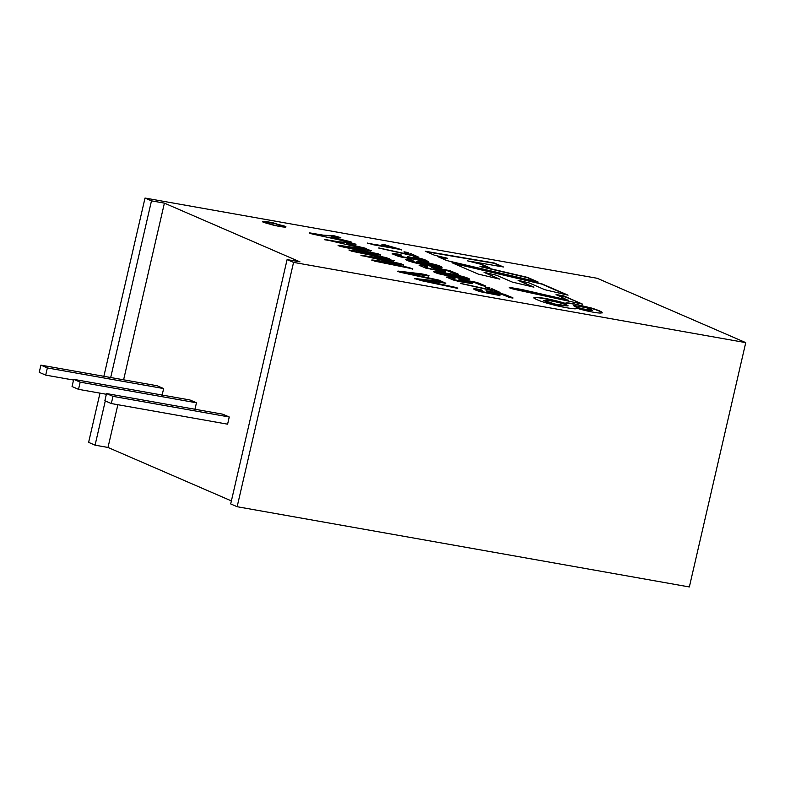 <?xml version="1.0" encoding="UTF-8"?>
<svg xmlns="http://www.w3.org/2000/svg" width="785" height="785" viewBox="0 0 785 785"><rect width="100%" height="100%" fill="white"/><g stroke="black" fill="none" stroke-linecap="round" stroke-linejoin="round"><path stroke-width="1.18" d="M300.017 261.886L287.094 259.59L293.561 262.386L745.75 342.633L597.218 278.283L145.019 198.046L151.485 200.842L164.399 203.138L300.017 261.886L164.399 203.138L123.608 379.812L164.399 203.138L151.485 200.842L145.019 198.046L597.218 278.283L745.75 342.633L293.561 262.386L287.094 259.59L300.017 261.886M509.622 287.398C508.395 287.82 512.095 288.939 520.73 290.744L582.558 304.148L563.748 295.896L556.084 294.522L568.428 300.508L521.731 289.793L568.428 300.508L556.084 294.522L563.748 295.896L582.558 304.148L520.73 290.744C512.095 288.939 508.395 287.82 509.622 287.398L521.799 289.508L568.497 300.213L521.799 289.508L509.2 287.506M367.557 243.065L373.758 244.832L401.577 249.679L385.386 244.92L382.079 244.547L390.194 247.275L369.784 243.654L390.263 246.981L382.079 244.547L385.386 244.92L401.577 249.679L367.341 243.124M407.837 256.577L410.162 258.079L403.205 256.921L397.73 254.85L401.616 255.125L399.555 254.34L392.863 253.398L392.215 253.732L396.906 255.802L401.135 257.029L428.728 261.798L424.528 259.57L413.106 256.852L423.301 260.257L413.666 258.059L416.599 259.325L423.233 260.541L413.597 258.343L423.301 260.257L414.146 257.421L413.106 256.852L417.473 257.627L424.528 259.57L428.728 261.798L401.135 257.029L396.906 255.802L392.215 253.732L392.863 253.398L399.555 254.34L401.616 255.125L397.73 254.85L403.205 256.921L410.162 258.079L407.837 256.577L413.666 258.059L407.739 256.616M439.001 269.667C440.777 270.589 438.177 270.334 431.181 268.912L427.688 268.028C424.037 266.929 423.674 266.488 426.598 266.704C430.396 267.047 422.556 264.996 420.848 265.134L419.21 265.301L425.735 268.097L444.761 271.806C446.587 271.708 444.84 270.835 439.512 269.186L447.401 270.756L439.512 269.186C444.84 270.835 446.587 271.708 444.761 271.806L425.735 268.097L419.21 265.301L420.848 265.134C422.556 264.996 430.396 267.047 426.598 266.704C423.674 266.488 424.037 266.929 427.688 268.028L431.181 268.912C438.177 270.334 440.777 270.589 439.001 269.667L431.671 267.126L449.726 270.648L457.89 273.965C459.186 274.622 458.106 274.544 454.662 273.72L447.401 270.756L454.662 273.72C458.106 274.544 459.186 274.622 457.89 273.965L449.726 270.648L434.684 267.587L431.671 267.126L439.62 270.413M453.848 278.508C457.714 278.891 449.893 276.811 448.088 276.938L446.449 277.095L452.974 279.902L459.303 281.56L472.021 283.611L472.609 283.297L466.761 281.001L474.65 282.561L466.761 281.001L472.609 283.297L472.021 283.611L459.303 281.56L452.974 279.902L446.449 277.095L448.088 276.938C449.893 276.811 457.714 278.891 453.848 278.508L451.944 278.479L454.937 279.843L465.642 281.992C467.134 282.109 467.34 281.933 466.261 281.472L458.911 278.93L476.966 282.443L485.14 285.76C486.435 286.437 485.365 286.358 481.921 285.534L474.65 282.561L481.921 285.534C485.365 286.358 486.435 286.437 485.14 285.76L476.966 282.443L458.911 278.93L466.261 281.472C467.34 281.933 467.134 282.109 465.642 281.992L454.937 279.843L451.944 278.479L454.957 278.508M489.183 291.196L486.357 291.019L493.51 293.276C494.589 293.747 494.383 293.914 492.892 293.786L482.186 291.637L479.184 290.283L481.097 290.313C482.795 290.46 482.49 290.214 480.185 289.567L473.689 288.949L480.234 291.706L499.26 295.415C501.124 295.337 499.378 294.463 494.01 292.805L501.89 294.365L494.01 292.805C499.378 294.463 501.124 295.337 499.26 295.415L480.234 291.706C473.649 289.508 472.021 288.527 475.347 288.743L480.185 289.567C482.49 290.214 482.795 290.46 481.097 290.313L479.184 290.283L482.186 291.637L492.892 293.786C494.383 293.914 494.589 293.747 493.51 293.276L486.17 290.735L504.215 294.257L512.389 297.574C513.694 298.241 512.615 298.163 509.171 297.338L501.89 294.365L509.171 297.338C512.615 298.163 513.694 298.241 512.389 297.574L504.215 294.257L486.023 290.793M340.641 237.59L334.214 235.814L323.165 235.441L309.3 233.106L323.165 235.441L334.155 236.099L340.572 237.875L334.155 236.099L323.165 235.441L309.368 232.821L311.949 233.94L347.971 241.78C351.896 242.585 352.681 242.545 350.326 241.662L331.142 237.031L350.326 241.662C352.681 242.545 351.896 242.585 347.971 241.78L311.949 233.94L309.368 232.821L323.234 235.157L334.214 235.814L340.641 237.59L331.142 237.031L340.798 237.541M370.922 250.817L363.102 248.737L340.464 245.548C337.256 245.106 337.373 245.43 340.798 246.5L371.197 252.937L348.923 250.013L351.582 251.161L389.841 258.932L360.178 252.309L379.548 254.948L380.745 254.988L377.997 253.781L349.717 248.089L377.938 254.075L380.676 255.272L377.938 254.075L349.717 248.089L377.997 253.781L380.745 254.988L379.548 254.948L360.178 252.309L385.671 257.5L389.841 258.932L384.64 258.069L351.582 251.161L348.923 250.013L371.197 252.937L340.798 246.5C337.373 245.43 337.256 245.106 340.464 245.548L368.734 249.797L370.922 250.817L349.786 247.805L371.344 250.778M480.037 266.262L527.451 277.38L538.019 281.952L446.793 260.561L437.922 256.715L447.479 258.275L434.439 255.203L425.303 251.249L494.285 263.014L503.46 266.988L467.595 260.875L480.793 263.946L489.85 267.862L480.037 266.262L489.85 267.862L480.793 263.946L467.595 260.875L503.46 266.988L494.285 263.014L425.303 251.249L434.439 255.203L447.479 258.275L437.922 256.715L446.793 260.561L538.019 281.952L527.451 277.38L479.969 266.547L527.383 277.664L536.43 281.579L527.451 277.38L480.037 266.262M451.974 262.72L541.817 283.807L568.046 295.17L544.839 289.724L529.021 282.875L518.12 280.314L533.937 287.163L512.311 282.09L496.503 275.241L484.011 272.307L499.829 279.156L478.202 274.083L451.974 262.72L478.202 274.083L499.829 279.156L484.011 272.307L496.503 275.241L512.311 282.09L533.937 287.163L518.12 280.314L529.021 282.875L544.839 289.724L568.046 295.17L541.817 283.807L453.504 263.377L541.748 284.091L566.456 294.797L541.817 283.807L451.974 262.72M393.864 260.757L386.043 258.677L361.031 255.351L394.139 262.877L371.805 260.247L394.07 263.161L375.956 260.375L371.874 259.963L374.524 261.101L412.792 268.882L408.632 267.44L383.119 262.239L402.489 264.888L403.686 264.928L400.958 263.731L372.728 257.735L400.89 264.015L403.618 265.212L400.89 264.015L372.659 258.029L400.958 263.731L403.686 264.928L402.489 264.888L383.119 262.239L408.632 267.44L412.792 268.882L374.524 261.101L371.874 259.963L394.139 262.877L361.031 255.351L386.043 258.677L393.864 260.757L372.728 257.735L394.296 260.718M355.909 244.204L349.502 242.428L338.453 242.065L324.588 239.729L338.453 242.065L349.433 242.712L355.84 244.498L349.433 242.712L338.453 242.065L324.647 239.445L363.259 248.394L366.899 248.982L365.604 248.286L346.421 243.654L366.83 249.277L346.421 243.654L365.604 248.286L366.899 248.982L363.259 248.394L324.647 239.445L338.512 241.78L349.502 242.428L355.909 244.204L346.421 243.654L356.066 244.155M445.546 283.12L438.256 281.128L414.49 278.489L421.771 280.736L457.145 288.272C458.116 288.252 457.665 287.958 455.781 287.418L423.321 280.382L442.789 282.826L423.321 280.382L455.781 287.418C457.665 287.958 458.116 288.252 457.145 288.272L421.771 280.736L414.49 278.489L438.256 281.128L443.152 282.05L445.546 283.12L442.789 282.826L445.89 283.071M428.738 275.829L421.437 273.837L398.338 271.119C397.102 271.09 397.691 271.473 400.095 272.248L440.316 280.991C441.307 280.971 440.856 280.677 438.952 280.127L406.502 273.101L425.98 275.545L406.502 273.101L438.952 280.127C440.856 280.677 441.307 280.971 440.316 280.991L400.095 272.248C397.691 271.473 397.102 271.09 398.338 271.119L421.437 273.837L426.343 274.77L428.738 275.829L425.98 275.545L429.071 275.79M460.609 283.365L500.114 292.432L491.734 288.644L500.055 292.726L491.734 288.644L500.114 292.432L460.609 283.365L492.499 290.313L485.768 287.222L489.928 287.967L485.768 287.222L492.43 290.597L460.383 283.424M440.915 267.538C443.162 267.508 442.004 266.723 437.431 265.193L428.531 262.857L417.62 261.179L416.913 261.454L425.234 264.378L415.775 262.445L410.643 260.649L412.007 260.679C413.715 260.836 413.41 260.581 411.104 259.913L405.345 259.364C406.493 260.61 412.233 262.347 422.575 264.584L430.582 266.115L422.575 264.584C412.233 262.347 406.493 260.61 405.345 259.364L411.104 259.913C413.41 260.581 413.715 260.836 412.007 260.679L410.643 260.649L415.775 262.445L425.234 264.378L416.913 261.454L417.62 261.179L428.531 262.857L437.431 265.193C442.004 266.723 443.162 267.508 440.915 267.538L430.582 266.115L442.073 267.322M378.861 247.952L418.366 257.019L409.986 253.221L418.297 257.313L409.986 253.221L418.366 257.019L378.861 247.952L410.751 254.899L404.02 251.808L408.18 252.554L404.02 251.808L410.683 255.184L378.635 248.011M576.484 308.162C576.955 308.839 575.591 308.996 572.412 308.633C564.268 307.573 555.28 305.601 545.457 302.725C538.274 300.439 534.399 298.761 533.839 297.692L536.783 297.279C545.526 298.182 555.093 300.223 565.485 303.402C565.279 302.637 568.036 302.765 573.766 303.785L591.802 308.122C597.424 309.898 600.868 311.311 602.134 312.361C602.134 313.715 596.355 313.068 584.805 310.438L576.484 308.162L584.805 310.438C596.355 313.068 602.134 313.715 602.134 312.361C600.868 311.311 597.424 309.898 591.802 308.122L573.766 303.785C568.036 302.765 565.279 302.637 565.485 303.402L565.426 303.687C555.024 300.518 545.457 298.477 536.714 297.564L533.771 297.986L536.714 297.564C545.457 298.477 555.024 300.518 565.426 303.687C565.21 302.922 567.977 303.049 573.707 304.07C567.977 303.049 565.21 302.922 565.426 303.687L565.485 303.402C555.093 300.223 545.526 298.182 536.783 297.279L533.839 297.692C534.399 298.761 538.274 300.439 545.457 302.725C555.28 305.601 564.268 307.573 572.412 308.633C575.591 308.996 576.955 308.839 576.484 308.162L576.582 308.466M263.878 222.44C260.855 221.282 262.573 221.144 269.049 222.037L284.553 226.109C287.585 227.267 285.858 227.405 279.382 226.512L263.878 222.44L275.044 225.638L285.769 226.944L273.396 222.911L262.661 221.606L263.878 222.44M433.614 271.404C433.124 271.806 434.87 272.601 438.854 273.808L457.076 277.811L438.854 273.808C434.87 272.601 433.124 271.806 433.614 271.404L451.512 273.945L463.552 276.712C470.264 278.773 471.304 279.637 466.673 279.293L457.076 277.811L469.626 279.205L463.552 276.712L456.733 275.015L436.941 271.482L433.477 271.531M107.996 447.46L231.389 500.909L107.996 447.46L117.868 404.707L107.996 447.46L95.073 445.164L105.288 400.929L95.073 445.164L107.996 447.46M222.803 414.195L229.259 416.992L227.601 424.175L229.259 416.992L112.981 396.356L111.323 403.549L227.601 424.175L111.323 403.549L104.866 400.742L106.525 393.56L222.803 414.195L106.525 393.56L112.981 396.356L229.259 416.992L222.803 414.195M189.99 399.987L196.456 402.784L194.788 409.966L196.456 402.784L80.178 382.148L78.51 389.331L72.053 386.534L73.712 379.351L189.99 399.987L73.712 379.351L80.178 382.148L196.456 402.784L189.99 399.987M157.186 385.769L163.643 388.565L161.985 395.758L163.643 388.565L47.365 367.939L45.707 375.122L39.25 372.325L40.908 365.133L157.186 385.769L40.908 365.133L47.365 367.939L163.643 388.565L157.186 385.769M230.692 503.921L287.094 259.59L230.692 503.921L237.148 506.717L293.561 262.386L237.148 506.717L689.348 586.954L745.75 342.633L689.348 586.954L237.148 506.717L230.692 503.921M88.617 442.367L99.98 393.138L88.617 442.367L95.073 445.164L88.617 442.367M103.865 376.309L145.019 198.046L103.865 376.309M110.695 377.516L151.485 200.842L110.695 377.516M106.358 394.276L78.51 389.331L106.358 394.276M73.712 379.351L72.053 386.534L78.51 389.331L80.178 382.148L73.712 379.351M73.554 380.058L45.707 375.122L73.554 380.058M40.908 365.133L39.25 372.325L45.707 375.122L47.365 367.939L40.908 365.133M111.323 403.549L112.981 396.356L106.525 393.56L104.866 400.742L111.323 403.549M602.252 312.891L602.066 312.646C600.8 311.596 597.356 310.183 591.733 308.407L573.766 303.785L591.733 308.407C597.356 310.183 600.8 311.596 602.066 312.646L602.252 312.891M592.459 310.448L583.432 309.3L576.887 307.573L573.658 305.738L576.887 307.573L583.432 309.3L590.928 310.575L592.528 310.153L583.5 309.015L576.955 307.278L573.727 305.453L585.816 307.592L591.38 309.378L585.816 307.592L573.727 305.453L576.955 307.278L583.5 309.015L592.528 310.163M543.799 300.596L549.019 302.843L561.147 305.64L549.019 302.843L543.779 300.645L545.869 300.194C553.759 300.89 569.135 305.022 568.026 305.905L554.789 304.04L543.868 300.312L549.088 302.559L561.147 305.64L568.026 305.905C569.135 305.022 553.759 300.89 545.869 300.194L543.868 300.312M408.112 252.839L403.951 252.093L408.112 252.839M404.02 251.808L404.746 252.299M440.856 267.822C443.093 267.793 441.935 267.008 437.363 265.477L428.463 263.152L416.845 261.739L428.463 263.152L437.363 265.477C441.935 267.008 443.093 267.793 440.856 267.822M410.575 260.934L425.166 264.663L415.707 262.739L410.643 260.649M411.948 260.973C413.646 261.12 413.352 260.865 411.036 260.208L405.276 259.658L411.036 260.208C413.352 260.865 413.646 261.12 411.948 260.973M422.369 262.808L432.417 264.398L436.627 265.899L431.76 265.762L422.369 262.808L428.09 265.016L436.568 266.184L428.09 265.016L422.556 263.004M417.62 261.179L416.913 261.454M412.007 260.679L413.116 260.689M436.627 265.899L432.417 264.398C423.056 262.062 417.983 262.327 428.159 264.722L436.568 266.184M489.86 288.252L485.699 287.506L489.86 288.252M485.768 287.222L486.504 287.712M428.669 276.124L421.378 274.132L397.867 271.404L421.378 274.132L428.669 276.124M440.248 281.275C441.239 281.256 440.787 280.971 438.893 280.412L406.434 273.386L438.893 280.412C440.787 280.971 441.239 281.256 440.248 281.275M398.338 271.119L397.671 271.217M440.316 280.991L440.905 280.922M445.478 283.405L438.187 281.413L414.421 278.773L438.187 281.413L445.478 283.405M457.076 288.566C458.048 288.537 457.596 288.252 455.712 287.702L423.252 280.667L455.712 287.702C457.596 288.252 458.048 288.537 457.076 288.566M457.145 288.272L457.724 288.203M412.724 269.167L408.563 267.724L383.051 262.533L408.563 267.724L412.724 269.167M393.795 261.042L385.975 258.962L360.972 255.635L385.975 258.962L393.795 261.042M498.239 278.783L484.011 272.307L498.239 278.783M532.348 286.79L518.12 280.314L532.348 286.79M488.672 267.675L480.724 264.231L467.595 260.875L480.793 263.946L488.672 267.675M502.253 266.782L494.216 263.299L426.441 251.74L494.285 263.014L502.253 266.782M447.411 258.559L439.021 257.195L447.411 258.559M389.772 259.227L385.612 257.784L360.109 252.593L385.612 257.784L389.772 259.227M370.854 251.102L363.033 249.031L338.345 245.626L363.033 249.031L370.854 251.102M340.464 245.548L338.09 245.42M351.778 242.3L350.326 241.662M512.703 298.025L504.156 294.542L486.347 291.019L504.156 294.542L512.703 298.025M493.441 293.561C494.521 294.032 494.314 294.198 492.823 294.081L482.118 291.932L479.115 290.568L482.118 291.932L492.823 294.081C494.314 294.198 494.521 294.032 493.441 293.561M481.028 290.597C482.726 290.744 482.432 290.499 480.126 289.851L473.757 289.106L480.126 289.851C482.432 290.499 482.726 290.744 481.028 290.597M499.191 295.7C501.056 295.621 499.309 294.758 493.951 293.09C499.309 294.758 501.056 295.621 499.191 295.7M513.086 297.986L512.389 297.574M493.51 293.276C494.589 293.747 494.383 293.914 492.892 293.786M481.097 290.313L482.206 290.313M499.26 295.415L499.868 295.199M485.444 286.221L476.897 282.737L458.852 279.215L461.482 280.265L458.852 279.215L461.874 279.676L476.897 282.737L485.444 286.221M466.192 281.756C467.271 282.227 467.065 282.394 465.584 282.276L454.878 280.127L451.875 278.773L454.878 280.127L465.584 282.276C467.065 282.394 467.271 282.227 466.192 281.756M453.789 278.803C457.645 279.175 449.825 277.095 448.019 277.223L446.39 277.39L448.019 277.223C449.825 277.095 457.645 279.175 453.789 278.803M472.541 283.591L466.692 281.285L472.541 283.591M485.837 286.182L485.14 285.76M461.943 279.391L458.911 278.93L461.541 279.98M466.261 281.472C467.34 281.933 467.134 282.109 465.642 281.992M472.021 283.611L472.609 283.297M458.195 274.416L449.658 270.933L431.603 267.42L434.223 268.46L431.603 267.42L434.615 267.871L449.658 270.933L458.195 274.416M438.943 269.952C440.719 270.874 438.108 270.629 431.112 269.196L427.619 268.323C423.969 267.214 423.606 266.772 426.53 266.998C430.337 267.332 422.487 265.291 420.78 265.428L419.141 265.585L420.78 265.428C422.487 265.291 430.337 267.332 426.53 266.998C423.606 266.772 423.969 267.214 427.619 268.323L431.112 269.196C438.108 270.629 440.719 270.874 438.943 269.952M444.702 272.091C446.528 272.002 444.771 271.129 439.443 269.481C444.771 271.129 446.528 272.002 444.702 272.091M458.587 274.377L457.89 273.965M434.684 267.587L431.671 267.126L434.291 268.166M424.528 267.047L427.707 266.704M444.761 271.806L445.37 271.59M413.136 258.147L407.768 256.872L413.136 258.147M410.202 258.079L403.137 257.205L397.661 255.145L403.137 257.205L410.162 258.079M401.547 255.41L394.767 253.771L392.147 254.016L394.767 253.771L401.547 255.41M428.669 262.082L424.469 259.855L413.038 257.137L424.469 259.855L428.669 262.082M392.863 253.398L392.215 253.732M369.784 243.654L390.263 246.981L369.784 243.654M401.508 249.964L381.922 244.606L401.508 249.964M567.025 297.427L556.025 294.807L563.679 296.18L580.821 303.402L567.025 297.427M521.731 289.793L509.377 287.702L521.731 289.793M582.49 304.433L580.821 303.402L582.49 304.433M285.642 227.061L274.259 223.401L262.73 221.772L274.259 223.401L285.642 227.061M469.489 279.323L456.674 275.299L433.536 271.698L456.674 275.299L469.489 279.323M454.378 276.85L442.24 274.426L438.992 273.033L442.24 274.426L460.844 277.929L442.308 274.142L439.06 272.748L442.308 273.111C450.629 274.436 462.512 276.634 463.768 277.527L454.378 276.85M463.7 277.811L460.844 277.929L463.7 277.811M438.638 273.111L464.023 277.988M463.768 277.527C462.512 276.634 450.629 274.436 442.308 273.111L439.06 272.748"/></g></svg>
